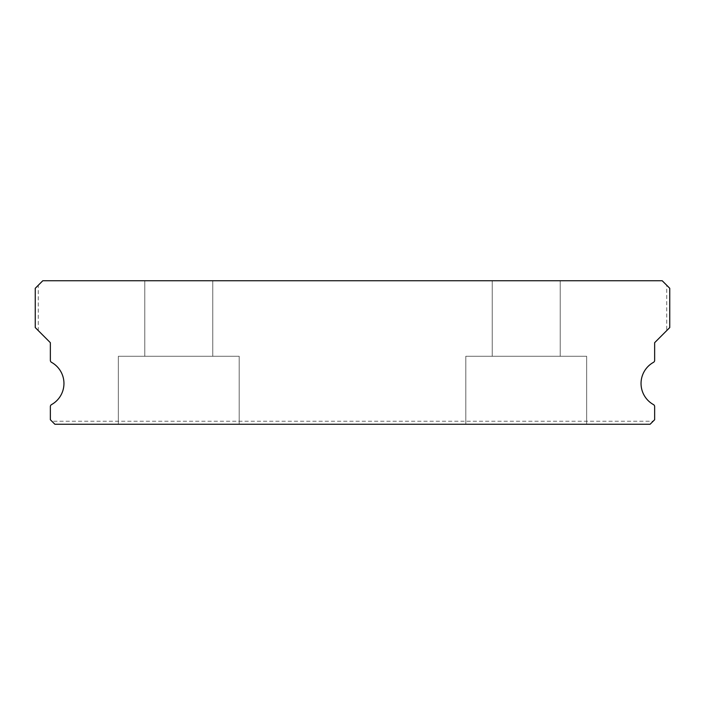 <?xml version="1.0" encoding="UTF-8"?>
<svg xmlns="http://www.w3.org/2000/svg" width="705" height="705" viewBox="0 0 705 705"><rect width="100%" height="100%" fill="white"/><g stroke="black" fill="none" stroke-linecap="round" stroke-linejoin="round"><path stroke-width="0.53" stroke-dasharray="3.52 2.64" d="M212.76 280.74L212.76 356.281L144.781 356.281L212.76 356.281L144.781 356.281L212.76 356.281L144.781 356.281L212.76 356.281L144.781 356.281L212.76 356.281L144.781 356.281L212.76 356.281L144.781 356.281L212.76 356.281L144.781 356.281L212.76 356.281L144.781 356.281L212.76 356.281L144.781 356.281L212.76 356.281L144.781 356.281L212.76 356.281L144.781 356.281L212.76 356.281L144.781 356.281L212.76 356.281L144.781 356.281L212.76 356.281L144.781 356.281L212.76 356.281L144.781 356.281L212.76 356.281L144.781 356.281L212.76 356.281L144.781 356.281L212.76 356.281L144.781 356.281L212.76 356.281L144.781 356.281L212.76 356.281L144.781 356.281L212.76 356.281L144.781 356.281L212.76 356.281L144.781 356.281L212.76 356.281L144.781 356.281L212.76 356.281L144.781 356.281L212.76 356.281L144.781 356.281L212.76 356.281L144.781 356.281L212.76 356.281L144.781 356.281L212.76 356.281L144.781 356.281L212.76 356.281L144.781 356.281L212.76 356.281L144.781 356.281L212.76 356.281L144.781 356.281L212.76 356.281L144.781 356.281L212.76 356.281L144.781 356.281L212.76 356.281L144.781 356.281L212.76 356.281L144.781 356.281L212.76 356.281L144.781 356.281L212.76 356.281L144.781 356.281L212.76 356.281L144.781 356.281L212.76 356.281L144.781 356.281L212.76 356.281L144.781 356.281L212.76 356.281L144.781 356.281L212.76 356.281L144.781 356.281L212.76 356.281L144.781 356.281L212.76 356.281L144.781 356.281L212.76 356.281L144.781 356.281L212.76 356.281L144.781 356.281L212.76 356.281L212.76 280.74L144.781 280.74L144.781 356.281L144.781 280.74L144.781 356.281L144.781 280.74L144.781 356.281L144.781 280.74L144.781 356.281L144.781 280.74L144.781 356.281L144.781 280.74L144.781 356.281L144.781 280.74L144.781 356.281L144.781 280.74L144.781 356.281L144.781 280.74L144.781 356.281L144.781 280.74L144.781 356.281L144.781 280.74L144.781 356.281L144.781 280.74L144.781 356.281L144.781 280.74L144.781 356.281L144.781 280.74L144.781 356.281L144.781 280.74L144.781 356.281L144.781 280.74L144.781 356.281L144.781 280.74L144.781 356.281L144.781 280.74L144.781 356.281L144.781 280.74L144.781 356.281L144.781 280.74L144.781 356.281L144.781 280.74L144.781 356.281L144.781 280.74L144.781 356.281L144.781 280.74L144.781 356.281L144.781 280.74L212.76 280.74L144.781 280.74L212.76 280.74L212.76 356.281L212.76 280.74L144.781 280.74L212.76 280.74L144.781 280.74L212.76 280.74L212.76 356.281L212.76 280.74L144.781 280.74L212.76 280.74L144.781 280.74L212.76 280.74L212.76 356.281L212.76 280.74L144.781 280.74L212.76 280.74L144.781 280.74L212.76 280.74L212.76 356.281L212.76 280.74L144.781 280.74L212.76 280.74L144.781 280.74L212.76 280.74L212.76 356.281L212.76 280.74L144.781 280.74L212.76 280.74L144.781 280.74L212.76 280.74L212.76 356.281L212.76 280.74L144.781 280.74L212.76 280.74L144.781 280.74L212.76 280.74L212.76 356.281L212.76 280.74L144.781 280.74L212.76 280.74L144.781 280.74L212.76 280.74L212.76 356.281L212.76 280.74L144.781 280.74L212.76 280.74L144.781 280.74L212.76 280.74L212.76 356.281L212.76 280.74L144.781 280.74L212.76 280.74L144.781 280.74L212.76 280.74L212.76 356.281L212.76 280.74L144.781 280.74L212.76 280.74L144.781 280.74L212.76 280.74L212.76 356.281L212.76 280.74L144.781 280.74L212.76 280.74L144.781 280.74L212.76 280.74L212.76 356.281L212.76 280.74L144.781 280.74L212.76 280.74L144.781 280.74L212.76 280.74L212.76 356.281L212.76 280.74L144.781 280.74L212.76 280.74L144.781 280.74L212.76 280.74L212.76 356.281L212.76 280.74L144.781 280.74L212.76 280.74L144.781 280.74L212.76 280.74L212.76 356.281L212.76 280.74L144.781 280.74L212.76 280.74L144.781 280.74L212.76 280.74L212.76 356.281L212.76 280.74L144.781 280.74L212.76 280.74L144.781 280.74L212.76 280.74L212.76 356.281L212.76 280.74L144.781 280.74L212.76 280.74L144.781 280.74L212.76 280.74L212.76 356.281L212.76 280.74L144.781 280.74L212.76 280.74L144.781 280.74L212.76 280.74L212.76 356.281L212.76 280.74L144.781 280.74L212.76 280.74L144.781 280.74L212.76 280.74L212.76 356.281L212.76 280.74L144.781 280.74L212.76 280.74L144.781 280.74L212.76 280.74L212.76 356.281L212.76 280.74L144.781 280.74L212.76 280.74L144.781 280.74L212.76 280.74L212.76 356.281L212.76 280.74L144.781 280.74L212.76 280.74M560.219 280.74L560.219 356.281L492.24 356.281L560.219 356.281L492.24 356.281L560.219 356.281L492.24 356.281L560.219 356.281L492.24 356.281L560.219 356.281L492.24 356.281L560.219 356.281L492.24 356.281L560.219 356.281L492.24 356.281L560.219 356.281L492.24 356.281L560.219 356.281L492.24 356.281L560.219 356.281L492.24 356.281L560.219 356.281L492.24 356.281L560.219 356.281L492.24 356.281L560.219 356.281L492.24 356.281L560.219 356.281L492.24 356.281L560.219 356.281L492.24 356.281L560.219 356.281L492.24 356.281L560.219 356.281L492.24 356.281L560.219 356.281L492.24 356.281L560.219 356.281L492.24 356.281L560.219 356.281L492.24 356.281L560.219 356.281L492.24 356.281L560.219 356.281L492.24 356.281L560.219 356.281L492.24 356.281L560.219 356.281L492.24 356.281L560.219 356.281L492.24 356.281L560.219 356.281L492.24 356.281L560.219 356.281L492.24 356.281L560.219 356.281L492.24 356.281L560.219 356.281L492.24 356.281L560.219 356.281L492.24 356.281L560.219 356.281L492.24 356.281L560.219 356.281L492.24 356.281L560.219 356.281L492.24 356.281L560.219 356.281L492.24 356.281L560.219 356.281L492.24 356.281L560.219 356.281L492.24 356.281L560.219 356.281L492.24 356.281L560.219 356.281L492.24 356.281L560.219 356.281L492.24 356.281L560.219 356.281L492.24 356.281L560.219 356.281L492.24 356.281L560.219 356.281L492.24 356.281L560.219 356.281L492.24 356.281L560.219 356.281L492.24 356.281L560.219 356.281L492.24 356.281L560.219 356.281L492.24 356.281L560.219 356.281L560.219 280.74L492.24 280.74L492.24 356.281L492.24 280.74L492.24 356.281L492.24 280.74L492.24 356.281L492.24 280.74L492.24 356.281L492.24 280.74L492.24 356.281L492.24 280.74L492.24 356.281L492.24 280.74L492.24 356.281L492.24 280.74L492.24 356.281L492.24 280.74L492.24 356.281L492.24 280.74L492.24 356.281L492.24 280.74L492.24 356.281L492.24 280.74L492.24 356.281L492.24 280.74L492.24 356.281L492.24 280.74L492.24 356.281L492.24 280.74L492.24 356.281L492.24 280.74L492.24 356.281L492.24 280.74L492.24 356.281L492.24 280.74L492.24 356.281L492.24 280.74L492.24 356.281L492.24 280.74L492.24 356.281L492.24 280.74L492.24 356.281L492.24 280.74L492.24 356.281L492.24 280.74L492.24 356.281L492.24 280.74L560.219 280.74L492.24 280.74L560.219 280.74L560.219 356.281L560.219 280.74L492.24 280.74L560.219 280.74L492.24 280.74L560.219 280.74L560.219 356.281L560.219 280.74L492.24 280.74L560.219 280.74L492.24 280.74L560.219 280.74L560.219 356.281L560.219 280.74L492.24 280.74L560.219 280.74L492.24 280.74L560.219 280.74L560.219 356.281L560.219 280.74L492.24 280.74L560.219 280.74L492.24 280.74L560.219 280.74L560.219 356.281L560.219 280.74L492.24 280.74L560.219 280.74L492.24 280.74L560.219 280.74L560.219 356.281L560.219 280.74L492.24 280.74L560.219 280.74L492.24 280.74L560.219 280.74L560.219 356.281L560.219 280.74L492.24 280.74L560.219 280.74L492.24 280.74L560.219 280.74L560.219 356.281L560.219 280.74L492.24 280.74L560.219 280.74L492.24 280.74L560.219 280.74L560.219 356.281L560.219 280.74L492.24 280.74L560.219 280.74L492.24 280.74L560.219 280.74L560.219 356.281L560.219 280.74L492.24 280.74L560.219 280.74L492.24 280.74L560.219 280.74L560.219 356.281L560.219 280.74L492.24 280.74L560.219 280.74L492.24 280.74L560.219 280.74L560.219 356.281L560.219 280.74L492.24 280.74L560.219 280.74L492.24 280.74L560.219 280.74L560.219 356.281L560.219 280.74L492.24 280.74L560.219 280.74L492.24 280.74L560.219 280.74L560.219 356.281L560.219 280.74L492.24 280.74L560.219 280.74L492.24 280.74L560.219 280.74L560.219 356.281L560.219 280.74L492.24 280.74L560.219 280.74L492.24 280.74L560.219 280.74L560.219 356.281L560.219 280.74L492.24 280.74L560.219 280.74L492.24 280.74L560.219 280.74L560.219 356.281L560.219 280.74L492.24 280.74L560.219 280.74L492.24 280.74L560.219 280.74L560.219 356.281L560.219 280.74L492.24 280.74L560.219 280.74L492.24 280.74L560.219 280.74L560.219 356.281L560.219 280.74L492.24 280.74L560.219 280.74L492.24 280.74L560.219 280.74L560.219 356.281L560.219 280.74L492.24 280.74L560.219 280.74L492.24 280.74L560.219 280.74L560.219 356.281L560.219 280.74L492.24 280.74L560.219 280.74L492.24 280.74L560.219 280.74L560.219 356.281L560.219 280.74L492.24 280.74L560.219 280.74M653.13 421.238L650.107 424.26L653.13 421.238L51.87 421.238L54.893 424.26L650.107 424.26L54.893 424.26L650.107 424.26L654.645 419.731L654.645 406.582A2.265 2.265 0 0 0 653.473 404.599A24.173 24.173 0 0 1 653.473 362.344A2.265 2.265 0 0 0 654.645 360.361L654.645 342.683L669.75 327.569L669.75 288.292L662.198 280.74L42.802 280.74L35.25 288.292L35.25 327.569L35.25 288.292L38.273 285.269L35.25 288.292L35.25 327.569L38.273 330.592L38.273 285.269M586.657 356.281L586.657 424.26L465.802 424.26L586.657 424.26L465.802 424.26L586.657 424.26L465.802 424.26L586.657 424.26L465.802 424.26L586.657 424.26L465.802 424.26L586.657 424.26L465.802 424.26L586.657 424.26L465.802 424.26L586.657 424.26L465.802 424.26L586.657 424.26L465.802 424.26L586.657 424.26L465.802 424.26L586.657 424.26L465.802 424.26L586.657 424.26L465.802 424.26L586.657 424.26L465.802 424.26L586.657 424.26L465.802 424.26L586.657 424.26L465.802 424.26L586.657 424.26L465.802 424.26L586.657 424.26L465.802 424.26L586.657 424.26L465.802 424.26L586.657 424.26L465.802 424.26L586.657 424.26L465.802 424.26L586.657 424.26L465.802 424.26L586.657 424.26L465.802 424.26L586.657 424.26L465.802 424.26L586.657 424.26L465.802 424.26L586.657 424.26L465.802 424.26L586.657 424.26L465.802 424.26L586.657 424.26L465.802 424.26L586.657 424.26L465.802 424.26L586.657 424.26L465.802 424.26L586.657 424.26L465.802 424.26L586.657 424.26L465.802 424.26L586.657 424.26L465.802 424.26L586.657 424.26L465.802 424.26L586.657 424.26L465.802 424.26L586.657 424.26L465.802 424.26L586.657 424.26L465.802 424.26L586.657 424.26L465.802 424.26L586.657 424.26L465.802 424.26L586.657 424.26L465.802 424.26L586.657 424.26L465.802 424.26L586.657 424.26L465.802 424.26L586.657 424.26L465.802 424.26L586.657 424.26L465.802 424.26L586.657 424.26L465.802 424.26L586.657 424.26L465.802 424.26L586.657 424.26L465.802 424.26L586.657 424.26L586.657 356.281L586.657 424.26L586.657 356.281L586.657 424.26L586.657 356.281L586.657 424.26L586.657 356.281L586.657 424.26L586.657 356.281L586.657 424.26L586.657 356.281L586.657 424.26L586.657 356.281L586.657 424.26L586.657 356.281L586.657 424.26L586.657 356.281L586.657 424.26L586.657 356.281L586.657 424.26L586.657 356.281L586.657 424.26L586.657 356.281L586.657 424.26L586.657 356.281L586.657 424.26L586.657 356.281L586.657 424.26L586.657 356.281L586.657 424.26L586.657 356.281L586.657 424.26L586.657 356.281L586.657 424.26L586.657 356.281L586.657 424.26L586.657 356.281L586.657 424.26L586.657 356.281L586.657 424.26L586.657 356.281L586.657 424.26L586.657 356.281L586.657 424.26L586.657 356.281L465.802 356.281L465.802 424.26L465.802 356.281L586.657 356.281L465.802 356.281L586.657 356.281L465.802 356.281L465.802 424.26L465.802 356.281L586.657 356.281L465.802 356.281L586.657 356.281L465.802 356.281L465.802 424.26L465.802 356.281L586.657 356.281L465.802 356.281L586.657 356.281L465.802 356.281L465.802 424.26L465.802 356.281L586.657 356.281L465.802 356.281L586.657 356.281L465.802 356.281L465.802 424.26L465.802 356.281L586.657 356.281L465.802 356.281L586.657 356.281L465.802 356.281L465.802 424.26L465.802 356.281L586.657 356.281L465.802 356.281L586.657 356.281L465.802 356.281L465.802 424.26L465.802 356.281L586.657 356.281L465.802 356.281L586.657 356.281L465.802 356.281L465.802 424.26L465.802 356.281L586.657 356.281L465.802 356.281L586.657 356.281L465.802 356.281L465.802 424.26L465.802 356.281L586.657 356.281L465.802 356.281L586.657 356.281L465.802 356.281L465.802 424.26L465.802 356.281L586.657 356.281L465.802 356.281L586.657 356.281L465.802 356.281L465.802 424.26L465.802 356.281L586.657 356.281L465.802 356.281L586.657 356.281L465.802 356.281L465.802 424.26L465.802 356.281L586.657 356.281L465.802 356.281L586.657 356.281L465.802 356.281L465.802 424.26L465.802 356.281L586.657 356.281L465.802 356.281L586.657 356.281L465.802 356.281L465.802 424.26L465.802 356.281L586.657 356.281L465.802 356.281L586.657 356.281L465.802 356.281L465.802 424.26L465.802 356.281L586.657 356.281L465.802 356.281L586.657 356.281L465.802 356.281L465.802 424.26L465.802 356.281L586.657 356.281L465.802 356.281L586.657 356.281L465.802 356.281L465.802 424.26L465.802 356.281L586.657 356.281L465.802 356.281L586.657 356.281L465.802 356.281L465.802 424.26L465.802 356.281L586.657 356.281L465.802 356.281L586.657 356.281L465.802 356.281L465.802 424.26L465.802 356.281L586.657 356.281L465.802 356.281L586.657 356.281L465.802 356.281L465.802 424.26L465.802 356.281L586.657 356.281L465.802 356.281L586.657 356.281L465.802 356.281L465.802 424.26L465.802 356.281L586.657 356.281L465.802 356.281L586.657 356.281L465.802 356.281L465.802 424.26L465.802 356.281L586.657 356.281L465.802 356.281L586.657 356.281L465.802 356.281L465.802 424.26L465.802 356.281L586.657 356.281M239.198 356.281L239.198 424.26L118.343 424.26L239.198 424.26L118.343 424.26L239.198 424.26L118.343 424.26L239.198 424.26L118.343 424.26L239.198 424.26L118.343 424.26L239.198 424.26L118.343 424.26L239.198 424.26L118.343 424.26L239.198 424.26L118.343 424.26L239.198 424.26L118.343 424.26L239.198 424.26L118.343 424.26L239.198 424.26L118.343 424.26L239.198 424.26L118.343 424.26L239.198 424.26L118.343 424.26L239.198 424.26L118.343 424.26L239.198 424.26L118.343 424.26L239.198 424.26L118.343 424.26L239.198 424.26L118.343 424.26L239.198 424.26L118.343 424.26L239.198 424.26L118.343 424.26L239.198 424.26L118.343 424.26L239.198 424.26L118.343 424.26L239.198 424.26L118.343 424.26L239.198 424.26L118.343 424.26L239.198 424.26L118.343 424.26L239.198 424.26L118.343 424.26L239.198 424.26L118.343 424.26L239.198 424.26L118.343 424.26L239.198 424.26L118.343 424.26L239.198 424.26L118.343 424.26L239.198 424.26L118.343 424.26L239.198 424.26L118.343 424.26L239.198 424.26L118.343 424.26L239.198 424.26L118.343 424.26L239.198 424.26L118.343 424.26L239.198 424.26L118.343 424.26L239.198 424.26L118.343 424.26L239.198 424.26L118.343 424.26L239.198 424.26L118.343 424.26L239.198 424.26L118.343 424.26L239.198 424.26L118.343 424.26L239.198 424.26L118.343 424.26L239.198 424.26L118.343 424.26L239.198 424.26L118.343 424.26L239.198 424.26L118.343 424.26L239.198 424.26L118.343 424.26L239.198 424.26L118.343 424.26L239.198 424.26L239.198 356.281L239.198 424.26L239.198 356.281L239.198 424.26L239.198 356.281L239.198 424.26L239.198 356.281L239.198 424.26L239.198 356.281L239.198 424.26L239.198 356.281L239.198 424.26L239.198 356.281L239.198 424.26L239.198 356.281L239.198 424.26L239.198 356.281L239.198 424.26L239.198 356.281L239.198 424.26L239.198 356.281L239.198 424.26L239.198 356.281L239.198 424.26L239.198 356.281L239.198 424.26L239.198 356.281L239.198 424.26L239.198 356.281L239.198 424.26L239.198 356.281L239.198 424.26L239.198 356.281L239.198 424.26L239.198 356.281L239.198 424.26L239.198 356.281L239.198 424.26L239.198 356.281L239.198 424.26L239.198 356.281L239.198 424.26L239.198 356.281L239.198 424.26L239.198 356.281L118.343 356.281L118.343 424.26L118.343 356.281L239.198 356.281L118.343 356.281L239.198 356.281L118.343 356.281L118.343 424.26L118.343 356.281L239.198 356.281L118.343 356.281L239.198 356.281L118.343 356.281L118.343 424.26L118.343 356.281L239.198 356.281L118.343 356.281L239.198 356.281L118.343 356.281L118.343 424.26L118.343 356.281L239.198 356.281L118.343 356.281L239.198 356.281L118.343 356.281L118.343 424.26L118.343 356.281L239.198 356.281L118.343 356.281L239.198 356.281L118.343 356.281L118.343 424.26L118.343 356.281L239.198 356.281L118.343 356.281L239.198 356.281L118.343 356.281L118.343 424.26L118.343 356.281L239.198 356.281L118.343 356.281L239.198 356.281L118.343 356.281L118.343 424.26L118.343 356.281L239.198 356.281L118.343 356.281L239.198 356.281L118.343 356.281L118.343 424.26L118.343 356.281L239.198 356.281L118.343 356.281L239.198 356.281L118.343 356.281L118.343 424.26L118.343 356.281L239.198 356.281L118.343 356.281L239.198 356.281L118.343 356.281L118.343 424.26L118.343 356.281L239.198 356.281L118.343 356.281L239.198 356.281L118.343 356.281L118.343 424.26L118.343 356.281L239.198 356.281L118.343 356.281L239.198 356.281L118.343 356.281L118.343 424.26L118.343 356.281L239.198 356.281L118.343 356.281L239.198 356.281L118.343 356.281L118.343 424.26L118.343 356.281L239.198 356.281L118.343 356.281L239.198 356.281L118.343 356.281L118.343 424.26L118.343 356.281L239.198 356.281L118.343 356.281L239.198 356.281L118.343 356.281L118.343 424.26L118.343 356.281L239.198 356.281L118.343 356.281L239.198 356.281L118.343 356.281L118.343 424.26L118.343 356.281L239.198 356.281L118.343 356.281L239.198 356.281L118.343 356.281L118.343 424.26L118.343 356.281L239.198 356.281L118.343 356.281L239.198 356.281L118.343 356.281L118.343 424.26L118.343 356.281L239.198 356.281L118.343 356.281L239.198 356.281L118.343 356.281L118.343 424.26L118.343 356.281L239.198 356.281L118.343 356.281L239.198 356.281L118.343 356.281L118.343 424.26L118.343 356.281L239.198 356.281L118.343 356.281L239.198 356.281L118.343 356.281L118.343 424.26L118.343 356.281L239.198 356.281L118.343 356.281L239.198 356.281L118.343 356.281L118.343 424.26L118.343 356.281L239.198 356.281M51.87 421.238L54.893 424.26L50.355 419.731L50.355 406.582A2.265 2.265 0 0 1 51.527 404.599A24.173 24.173 0 0 0 51.527 362.344A2.265 2.265 0 0 1 50.355 360.361L50.355 342.683L38.273 330.592M666.727 285.269L669.75 288.292L666.727 285.269L666.727 330.592L669.75 327.569L669.75 288.292L669.75 327.569L666.727 330.592"/><path stroke-width="1.06" d="M653.473 404.599A24.173 24.173 0 0 1 653.473 362.344A2.265 2.265 0 0 0 654.645 360.361L654.645 342.683L669.75 327.569L669.75 288.292L662.198 280.74L42.802 280.74L35.25 288.292L35.25 327.569L50.355 342.683L50.355 360.361A2.265 2.265 0 0 0 51.527 362.344A24.173 24.173 0 0 1 51.527 404.599A2.265 2.265 0 0 0 50.355 406.582L50.355 419.731L54.893 424.26L650.107 424.26L654.645 419.731L654.645 406.582A2.265 2.265 0 0 0 653.473 404.599"/></g></svg>
